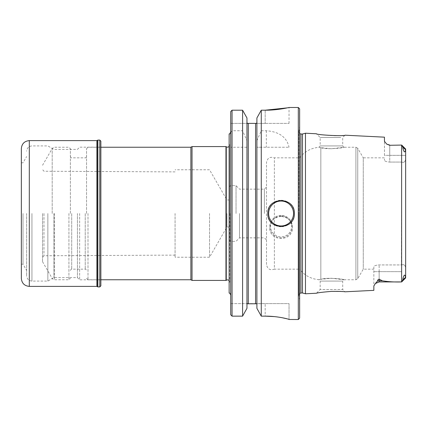 <?xml version="1.0" encoding="UTF-8"?>
<svg xmlns="http://www.w3.org/2000/svg" width="427" height="427" viewBox="0 0 427 427"><rect width="100%" height="100%" fill="white"/><g stroke="black" fill="none" stroke-linecap="round" stroke-linejoin="round"><path stroke-width="0.32" stroke-dasharray="2.13 1.6" d="M229.139 293.077L229.139 133.923M229.139 213.5L229.139 283.886L229.139 213.5M225.963 146.578L225.963 280.422M192.033 280.422L192.033 146.578M405.65 277.87L405.378 277.513L405.65 277.87L405.65 149.13L405.65 155.353L405.65 149.13L405.378 149.487L405.65 149.13M266.507 264.521L266.507 162.479L266.507 264.521C267.387 269.021 270.008 270.569 274.374 269.159L274.374 157.841L274.374 269.159L299.637 269.159L299.637 157.841L299.637 269.159C304.504 275.41 310.883 278.916 318.772 279.68L320.175 281.083L320.175 289.501L316.45 293.226C316.322 292.815 335.328 290.349 342.454 291.566L345.005 291.801L342.705 289.501L320.175 289.501L342.705 289.501L342.705 281.083L320.175 281.083L342.705 281.083L344.029 279.76L331.443 278.239L320.837 279.327C318.104 279.808 318.104 279.808 320.837 279.327C318.104 279.808 318.104 279.808 320.837 279.327C326.623 277.054 345.416 279.29 344.029 279.76C345.411 279.295 326.719 277.048 320.837 279.327L320.837 147.673C318.11 147.192 318.11 147.192 320.837 147.673C318.11 147.192 318.11 147.192 320.837 147.673L331.443 148.761L344.029 147.24L355.91 147.24L355.91 279.76L355.91 147.24L357.746 148.302L357.746 278.698L357.746 148.302L363.26 157.841L363.26 269.159L363.26 157.841L384.449 157.841L384.449 160.178L384.449 157.841M264.388 213.5L264.388 189.15L264.388 213.5M256.899 117.98L256.899 308.321M246.961 146.701L246.961 303.778L246.961 147.24L230.729 147.24L247.019 147.24L246.961 117.98M246.961 308.321L247.019 147.24M230.729 213.5L230.729 295.132L230.729 213.5M230.729 111.564L230.729 314.779M373.844 266.822L373.844 271.647L373.844 266.822C374.105 265.781 375.872 265.151 379.144 264.937L401.674 264.948L401.674 145.068L401.412 264.937L379.144 264.937C375.872 265.151 374.105 265.781 373.844 266.822M378.616 279.21L382.416 280.811C388.415 281.783 394.815 282.151 401.62 281.927L379.144 281.932L379.144 271.647L379.144 279.183C377.991 279.578 377.463 280.192 377.559 281.03L375.376 283.507L373.844 286.01L373.844 271.647L373.844 290.36M405.613 277.998L401.674 281.932L401.674 271.647L401.674 281.932L402.901 279.717C402.832 278.537 403.307 277.006 404.321 275.116C405.234 275.25 405.586 276.045 405.378 277.513L402.901 279.717M384.449 155.353L384.449 141.305L384.449 155.353L401.674 155.353L389.75 155.353L389.75 145.068L389.75 155.353L384.449 155.353M384.449 137.168L384.449 141.305L386.718 144.118L389.75 145.292L401.674 145.073L402.901 147.283C402.826 148.463 403.307 150 404.332 151.895C405.234 151.745 405.581 150.939 405.378 149.487L402.901 147.283M340.767 137.499L320.175 137.499L340.767 137.499M344.029 147.24L342.705 145.917L342.705 137.499L345.005 135.199L342.486 135.428C335.36 136.656 316.3 134.185 316.45 133.774L320.175 137.499L320.175 145.917L342.705 145.917L320.175 145.917L318.772 147.32C310.883 148.084 304.504 151.59 299.637 157.841L274.374 157.841C270.008 156.431 267.387 157.979 266.507 162.479M265.183 123.387L289.036 123.387L256.574 123.387L265.183 123.387L265.183 110.203L265.183 123.387M289.036 123.387L289.036 107.487L287.286 107.866M230.729 123.387L247.286 123.387L230.729 123.387M256.899 140.68L261.265 130.742L261.265 110.203L265.183 110.203M246.961 122.485L247.286 123.387M289.036 319.513L289.036 303.613L265.183 303.613L289.036 303.613L289.036 319.481L287.222 318.857M282.033 317.699L274.364 316.604M255.576 303.613L255.576 123.387L248.284 123.387L248.284 303.613L265.183 303.613L256.899 303.778M230.729 303.613L246.971 303.613L230.729 303.613M256.899 146.701L256.84 147.24L289.036 147.24L261.265 147.24L261.265 316.145L265.183 316.145L265.183 303.613L265.183 316.145M232.053 147.24L232.053 316.145L242.595 316.145L242.595 147.24M261.265 130.742L266.341 130.742C279.247 131.735 286.811 137.232 289.036 147.24M261.265 147.24L256.84 147.24M230.729 132.45L232.053 130.742L242.595 130.742L246.961 140.68M255.576 123.387L256.574 123.387M320.837 147.673C326.623 149.941 345.427 147.71 344.029 147.24C345.384 147.71 326.724 149.946 320.837 147.673L320.837 279.327M401.674 271.647L401.674 264.948L401.674 271.647L379.144 271.647L401.674 271.647M389.75 162.063L401.412 162.063L389.75 162.063C386.472 161.849 384.706 161.219 384.449 160.178C384.706 161.219 386.472 161.849 389.75 162.063L389.75 155.353L389.75 162.063M401.674 162.052C403.787 162.895 405.111 161.934 405.65 159.175C405.122 161.934 403.793 162.89 401.674 162.052M405.65 267.825C405.122 265.066 403.793 264.11 401.674 264.948C403.787 264.105 405.111 265.066 405.65 267.825M239.504 213.5L239.504 237.85L239.504 213.5M236.03 213.5L236.03 185.67L236.03 213.5M229.4 213.5L229.4 240.268L229.4 213.5M226.967 213.5L226.967 227.015L226.967 213.5M299.637 213.5L299.637 126.088L299.637 213.5M299.637 318.19L299.637 108.81M298.313 319.513L298.313 107.487M281.083 216.462C274.246 217.162 270.494 220.908 269.821 227.703C269.154 242.013 293.018 242.008 292.346 227.703C291.673 220.908 287.921 217.162 281.083 216.462M302.497 292.986L302.497 134.014M305.465 293.781L305.465 133.219M290.445 204.122A13.253 13.253 0 0 1 290.451 222.873M290.365 222.958A13.253 13.253 0 0 1 281.27 226.753M281.089 226.753A13.253 13.253 0 0 1 271.716 222.873M271.684 222.841A13.253 13.253 0 0 1 267.83 213.505M267.83 213.393A13.253 13.253 0 0 1 271.599 204.245M271.705 204.138A13.253 13.253 0 0 1 281.073 200.247M281.196 200.247A13.253 13.253 0 0 1 290.344 204.021M232.053 130.742L232.053 110.203M242.595 130.742L242.595 110.203M190.885 279.76L190.885 147.24M88.005 213.5L88.005 279.76L88.005 213.5M42.551 213.5L42.551 261.735L42.551 213.5M68.923 213.5L68.923 279.76L68.923 213.5M70.38 213.5L70.38 148.697L70.38 213.5M86.548 213.5L86.548 148.697L86.548 213.5M175.07 213.5L175.07 257.23L175.07 213.5M43.976 213.5L43.976 255.768L43.976 213.5M209.524 213.5L209.524 257.23L209.524 213.5M100.863 285.855L100.863 141.145M100.863 213.5L100.863 279.824L100.863 213.5M21.35 278.436L21.35 148.564M21.35 213.5L21.35 264.19L21.35 213.5M97.852 286.912L97.852 140.088M26.65 213.5L26.65 275.783L26.65 213.5M23.015 213.5L23.015 264.19L23.015 213.5M79.657 213.5L79.657 279.824L79.657 213.5M77.442 213.5L77.442 277.609L77.442 213.5M53.877 213.5L53.877 277.609L53.877 213.5M47.856 213.5L47.856 281.083L47.856 213.5M377.559 281.03A5.3 4.724 180 0 1 379.144 280.811L382.416 280.811M401.674 145.068L389.75 145.292M373.844 271.647L379.144 271.647L373.844 271.647M405.65 155.353L401.674 155.353L405.65 155.353M266.341 130.742L266.341 147.24M379.144 271.647L379.144 264.937L379.144 271.647M230.463 213.5L230.463 241.33L230.463 213.5M298.863 213.5L298.863 295.399L298.863 213.5M300.96 292.986L300.96 134.014M401.62 281.927L401.62 145.073M281.083 216.121A10.467 10.376 0 0 0 272.015 231.685A10.467 10.376 0 0 0 290.152 231.685A10.467 10.376 0 0 0 281.083 216.121M281.083 215.443A11.262 11.161 0 0 0 269.821 226.604A11.262 11.161 0 0 0 281.083 237.764A11.262 11.161 0 0 0 292.346 226.604A11.262 11.161 0 0 0 281.083 215.443M52.195 213.5L52.195 148.564L52.195 213.5M54.491 213.5L54.491 279.76L54.491 213.5M85.224 213.5L85.224 269.159L85.224 213.5M71.704 213.5L71.704 269.159L71.704 213.5M229.571 213.5L229.571 144.486L229.571 213.5M226.257 280.197L226.257 146.803M99.801 286.912L99.801 140.088M97.634 286.693L97.634 140.307M96.886 286.384L96.886 140.616M29.303 286.384L29.303 140.616M31.95 213.5L31.95 281.083L31.95 213.5M229.4 240.268L230.463 241.33L236.03 241.33L239.504 237.85L264.388 237.85L266.507 239.974M229.4 186.732L230.463 185.67L236.03 185.67L239.504 189.15L264.388 189.15L266.507 187.026M386.825 144.187L389.75 145.068M379.144 281.932L375.376 283.507M344.029 279.76L355.91 279.76L357.746 278.698L363.26 269.159L373.844 269.159M229.4 199.985L226.967 199.985L209.524 169.77L175.07 169.77M229.4 227.015L226.967 227.015L209.524 257.23L175.07 257.23M299.637 126.088L298.841 131.895L298.841 295.105L299.637 300.912M299.637 293.45L298.841 295.105L298.841 131.895L299.637 133.55M292.346 227.703L292.346 226.604C291.678 219.82 287.926 216.094 281.083 215.432C276.066 215.107 269.891 219.659 269.821 226.604L269.821 227.703M86.548 278.303L88.005 279.76L100.863 279.76M86.548 148.697L88.005 147.24L100.863 147.24M42.551 261.735L52.195 278.436C51.918 278.66 52.681 279.103 54.491 279.76L68.923 279.76L70.38 278.303M42.551 165.265L52.195 148.564C53.663 147.331 54.432 146.888 54.491 147.24L68.923 147.24L70.38 148.697M70.38 270.483C70.989 269.309 71.426 268.866 71.704 269.159L85.224 269.159C85.501 268.866 85.944 269.309 86.548 270.483M70.38 156.517C70.989 157.691 71.426 158.134 71.704 157.841L85.224 157.841C85.501 158.134 85.944 157.691 86.548 156.517M175.07 171.889L43.976 171.232L42.551 169.604M175.07 255.111L43.976 255.768L42.551 257.396M229.139 146.525L229.667 145.121L229.139 143.114M229.139 280.475L229.667 281.879L229.139 283.886M229.667 213.5L229.667 281.879L229.667 213.5M21.35 264.19L23.015 264.19L26.65 270.483M21.35 162.81L23.015 162.81L26.65 156.517M100.863 147.176L79.657 147.176L77.442 149.391L53.877 149.391L47.856 145.917L31.95 145.917C28.732 146.231 26.965 147.998 26.65 151.217M100.863 279.824L79.657 279.824L77.442 277.609L53.877 277.609L47.856 281.083L31.95 281.083C28.732 280.769 26.965 279.002 26.65 275.783"/><path stroke-width="0.64" d="M230.729 131.868C229.977 133.651 229.443 134.334 229.139 133.923L229.139 293.077C229.443 292.666 229.977 293.349 230.729 295.132M225.963 280.422L225.963 146.578L192.033 146.578L192.033 280.422L225.963 280.422L227.687 279.765L229.139 280.475M405.65 149.13L405.378 149.487L405.65 149.13L405.65 277.87L405.65 271.647L405.65 277.87L405.378 277.513L405.65 277.87M405.65 155.353L405.65 159.175L405.65 155.353M405.65 267.825L405.65 271.647L405.65 267.825M256.899 117.98L261.265 110.203L256.899 117.98L256.899 308.321L261.265 316.145L265.183 316.145C278.014 316.081 289.292 319.247 289.036 319.481L298.313 319.513L298.313 107.487L299.637 108.81L299.637 318.19L298.313 319.513M246.961 117.98L242.595 110.203L232.053 110.203L230.729 111.564L232.053 110.203L242.595 110.203L246.961 117.98L246.961 308.321L242.595 316.145L246.961 308.321M230.729 111.564L230.729 314.779L232.053 316.145L242.595 316.145L242.595 110.203M379.144 281.932L401.62 281.927C394.799 282.151 388.399 281.783 382.416 280.811L379.144 279.183L379.144 281.932L375.376 283.507L373.844 286.01L373.844 290.36L345.005 291.801C344.023 291.492 339.502 291.353 331.443 291.39C322.684 292.132 317.688 292.746 316.45 293.226M402.901 147.283L405.378 149.487C405.586 150.955 405.234 151.75 404.321 151.884C403.307 149.994 402.832 148.463 402.901 147.283L401.674 145.068L389.75 145.292L386.718 144.118L384.449 141.305L384.449 137.168L345.005 135.199C345.213 136.432 316.242 134.959 316.45 133.774M375.376 283.507L377.559 281.03C377.457 280.197 377.986 279.584 379.144 279.183M402.901 279.717C402.826 278.537 403.307 277 404.332 275.105C405.234 275.255 405.581 276.061 405.378 277.513L402.901 279.717L401.674 281.927L405.613 277.993M256.899 308.321L261.265 316.145L261.265 110.203L265.183 110.203C277.998 110.267 289.309 107.401 289.036 107.487C289.33 107.396 278.004 110.273 265.183 110.203L287.286 107.866M256.899 122.485L256.574 123.387L256.899 122.485M247.286 123.387L248.284 123.387L247.286 123.387L246.961 122.485M287.222 318.857L282.033 317.699M274.364 316.604L265.183 316.145M256.899 303.778L246.961 303.778L248.284 303.613L248.284 123.387L255.576 123.387L255.576 303.613M232.053 110.203L232.053 316.145L230.729 314.779M256.574 123.387L255.576 123.387M267.83 213.5C267.03 196.436 295.116 196.393 294.336 213.5C295.126 230.591 267.046 230.585 267.83 213.5A13.253 13.253 0 0 1 267.83 213.393M302.497 213.5L302.497 292.986L305.465 293.781L305.465 133.219L302.497 134.014L302.497 213.5M100.863 147.24L190.885 147.24L190.885 279.76L192.033 280.422M100.863 213.5L100.863 285.855L99.801 286.912L99.801 140.088L100.863 141.145L100.863 213.5M29.303 286.384L29.303 140.616C24.472 141.086 21.82 143.739 21.35 148.564L21.35 278.436C21.82 283.261 24.472 285.914 29.303 286.384L96.886 286.384L97.852 286.912L99.801 286.912M29.303 140.616L96.886 140.616L97.852 140.088L97.852 286.912M377.559 281.03A5.3 4.724 180 0 1 379.144 280.811L382.416 280.811M389.75 145.292L401.674 145.068L405.613 149.007L401.674 145.068M299.637 133.55L300.96 134.014L300.96 292.986L299.637 293.45M401.62 145.073L401.62 281.927M293.541 213.5A12.458 12.458 0 0 1 274.855 224.287A12.458 12.458 0 0 1 274.855 202.713A12.458 12.458 0 0 1 293.541 213.5M229.139 146.525L227.687 147.235L226.257 146.803L226.257 280.197M97.634 140.307L97.634 286.693M96.886 140.616L96.886 286.384M389.75 145.068L386.718 144.118M289.036 107.487L298.313 107.487M300.96 292.986L302.497 292.986M300.96 134.014L302.497 134.014M316.45 133.768L305.465 133.219M316.45 293.232L305.465 293.781M190.885 147.24L192.033 146.578M100.863 279.76L190.885 279.76M226.257 146.803L225.963 146.578M97.852 140.088L99.801 140.088"/></g></svg>

